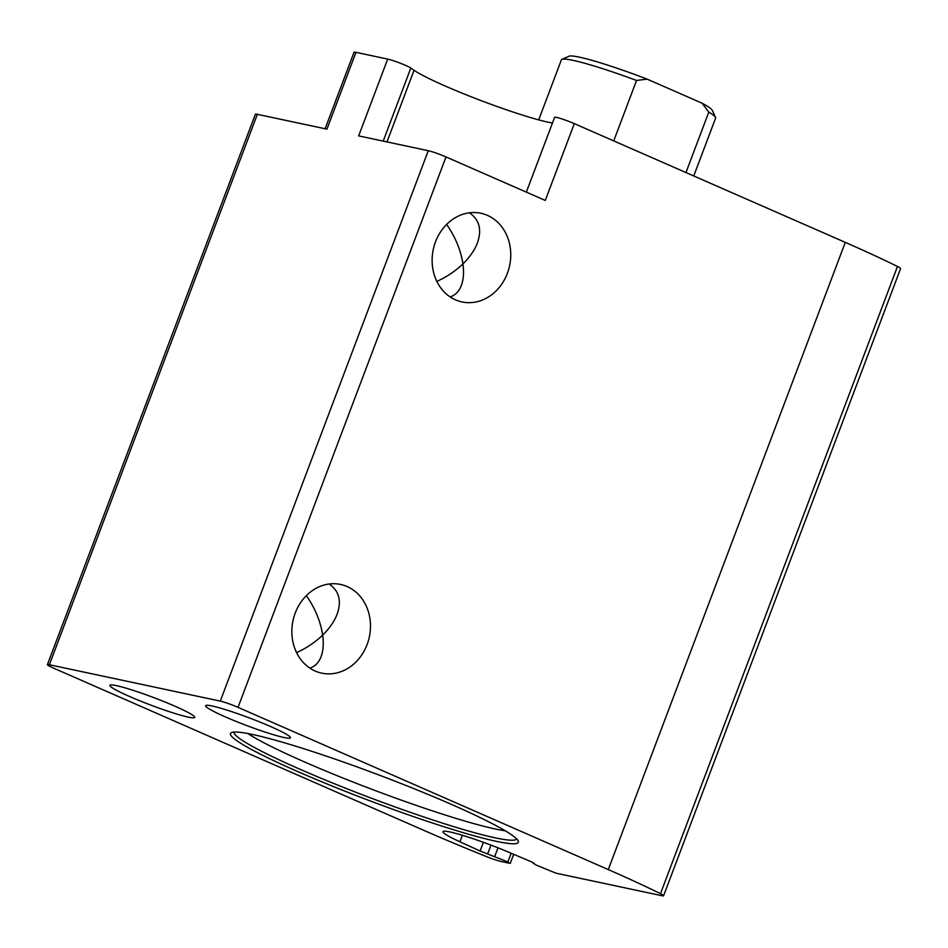 <?xml version="1.0" encoding="UTF-8"?>
<svg xmlns="http://www.w3.org/2000/svg" width="948" height="948" viewBox="0 0 948 948"><rect width="100%" height="100%" fill="white"/><g stroke="black" fill="none" stroke-linecap="round" stroke-linejoin="round"><path stroke-width="1.42" d="M225.47 716.937A45.338 4.029 -159.3 0 0 267.94 733.005A45.338 4.029 -159.3 0 0 290.444 737.769A45.338 4.029 -159.3 0 0 249.454 717.968A45.338 4.029 -159.3 0 0 205.621 705.715A45.338 4.029 -159.3 0 0 225.47 716.937M296.582 652.627C306.512 648.112 315.21 642.258 322.664 635.089C323.813 643.526 323.292 650.695 321.099 656.609C318.789 662.593 315.056 666.432 309.889 668.127M306.37 595.617C315.139 608.296 320.566 621.45 322.664 635.089C329.549 628.346 334.371 621.355 337.156 614.114C341.754 600.913 339.088 590.877 329.181 584.004M436.85 281.426C446.781 276.899 455.478 271.057 462.932 263.876C464.082 272.313 463.56 279.494 461.368 285.407C459.057 291.38 455.324 295.219 450.158 296.925M129.746 696.567A45.338 4.029 -159.3 0 0 172.216 712.623A45.338 4.029 -159.3 0 0 194.719 717.399A45.338 4.029 -159.3 0 0 153.73 697.598A45.338 4.029 -159.3 0 0 109.897 685.345A45.338 4.029 -159.3 0 0 129.746 696.567M446.638 224.415C455.407 237.095 460.835 250.248 462.932 263.876C469.805 257.145 474.64 250.154 477.425 242.913C482.022 229.712 479.356 219.675 469.45 212.79M47.4 664.655A13.734 1.221 20.7 0 1 49.367 664.738L220.292 701.117A13.734 1.221 20.7 0 1 238.019 707.35L608.272 869.577A247.286 21.982 20.7 0 1 660.483 893.68A13.734 1.221 20.7 0 1 663.6 895.741A13.734 1.221 20.7 0 1 661.633 895.659L556.014 873.179L535.857 864.955L532.077 862.076L508.495 852.122A49.166 4.373 20.7 0 0 442.989 831.669A49.166 4.373 20.7 0 0 459.922 841.788L480.115 851.008L507.891 861.957L509.514 863.284L500.982 861.459A13.734 1.221 20.7 0 1 486.762 856.708A247.286 21.982 20.7 0 1 423.661 830.282L53.408 668.056A13.734 1.221 20.7 0 1 47.4 664.655L255.379 114.246A13.734 1.221 20.7 0 1 257.346 114.329L326.953 129.141L355.974 52.341L387.685 59.096A13.734 1.221 20.7 0 1 400.175 63.16A13.734 1.221 20.7 0 1 410.816 68.043L414.051 70.282A79.679 7.086 20.7 0 0 480.209 100.275A79.679 7.086 20.7 0 0 552.471 123.015M220.292 701.117L428.283 150.708L358.664 135.896L387.685 59.096M428.283 150.708A13.734 1.221 20.7 0 1 446.01 156.941L545.29 200.431L574.31 123.631L845.284 242.368A247.286 21.982 20.7 0 1 897.483 266.471A13.734 1.221 20.7 0 1 900.6 268.533L663.6 895.741M526.341 192.136L554.616 117.327A13.734 1.221 20.7 0 1 561.441 118.773A13.734 1.221 20.7 0 1 574.31 123.631M325.117 128.75L354.019 52.259A13.734 1.221 20.7 0 1 355.974 52.341M315.21 671.042A45.338 39.022 102 0 0 321.728 673.139A45.338 39.022 102 0 0 369.341 636.926A45.338 39.022 102 0 0 340.605 584.454A45.338 39.022 102 0 0 293.975 616.816A45.338 39.022 102 0 0 315.21 671.042M455.478 299.841A45.338 39.022 102 0 0 461.996 301.938A45.338 39.022 102 0 0 509.609 265.724A45.338 39.022 102 0 0 480.873 213.253A45.338 39.022 102 0 0 434.243 245.615A45.338 39.022 102 0 0 455.478 299.841M297.826 771.601A153.86 13.675 -159.3 0 0 447.575 827.888A153.86 13.675 -159.3 0 0 518.189 840.935A153.86 13.675 -159.3 0 0 379.236 775.109A153.86 13.675 -159.3 0 0 231.478 732.591A153.86 13.675 -159.3 0 0 297.826 771.601M247.843 733.539A147.947 13.153 -159.3 0 0 304.64 761.991A147.947 13.153 -159.3 0 0 505.296 830.815M233.966 732.081A151.123 13.438 -159.3 0 0 300.161 769.338A151.123 13.438 -159.3 0 0 516.672 838.897M693.746 175.972L715.598 118.145A82.429 7.323 -159.3 0 0 715.527 117.422L712.327 110.406A76.93 6.837 -159.3 0 0 702.077 103.202L647.152 79.134A76.93 6.837 -159.3 0 0 568.966 56.228L561.927 59.38A82.429 7.323 -159.3 0 0 561.382 59.878L538.713 119.886M647.152 79.134L636.558 80.462A82.429 7.323 -159.3 0 0 561.927 59.38M715.527 117.422A82.429 7.323 -159.3 0 0 708.796 112.113L702.077 103.202M708.796 112.113L685.961 172.56M636.558 80.462L613.723 140.908M49.367 664.738L257.346 114.329M238.019 707.35L446.01 156.941M608.272 869.577L845.284 242.368M660.483 893.68L897.483 266.471M459.922 841.788L462.387 835.271M480.115 851.008L483.397 842.322M487.722 853.733L490.981 845.13M494.832 856.234L497.996 847.844M507.891 861.957L511.185 853.259M386.985 141.916L414.051 70.282M383.205 141.11L410.816 68.043M533.451 863.604L533.736 862.822M510.297 863.32L513.697 854.314"/></g></svg>

